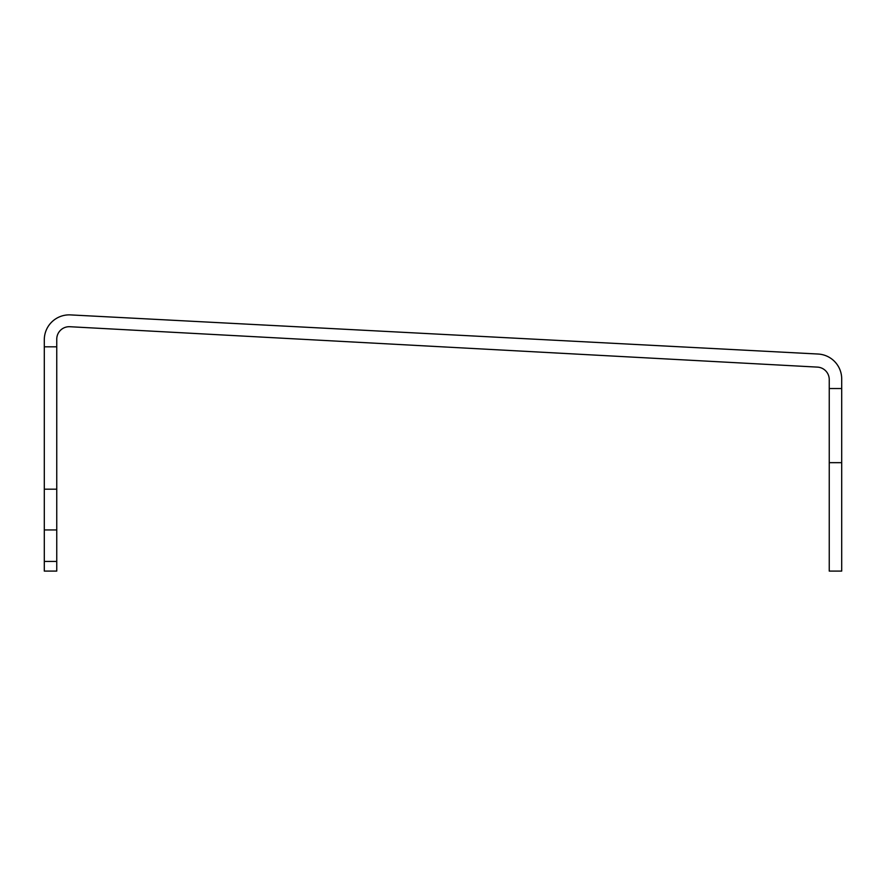 <?xml version="1.0" encoding="UTF-8"?>
<svg xmlns="http://www.w3.org/2000/svg" width="886" height="886" viewBox="0 0 886 886"><rect width="100%" height="100%" fill="white"/><g stroke="black" fill="none" stroke-linecap="round" stroke-linejoin="round"><path stroke-width="1.33" d="M829.241 508.797L829.241 571.093L841.7 571.093L841.7 462.669L829.241 462.669L829.241 508.797M56.759 346.814L44.3 346.814L44.3 571.093L56.759 571.093L56.759 339.161A12.459 12.459 0 0 1 69.894 326.724L817.457 367.114A12.459 12.459 0 0 1 829.241 379.551L829.241 462.669M841.7 462.669L841.7 378.92A24.919 24.919 0 0 0 818.088 354.035L70.526 314.907A24.919 24.919 0 0 0 44.3 339.792L44.3 346.814M829.241 388.544L841.7 388.544M56.759 529.95L44.3 529.95M56.759 561.447L44.3 561.447M56.759 489.194L44.3 489.194"/></g></svg>
